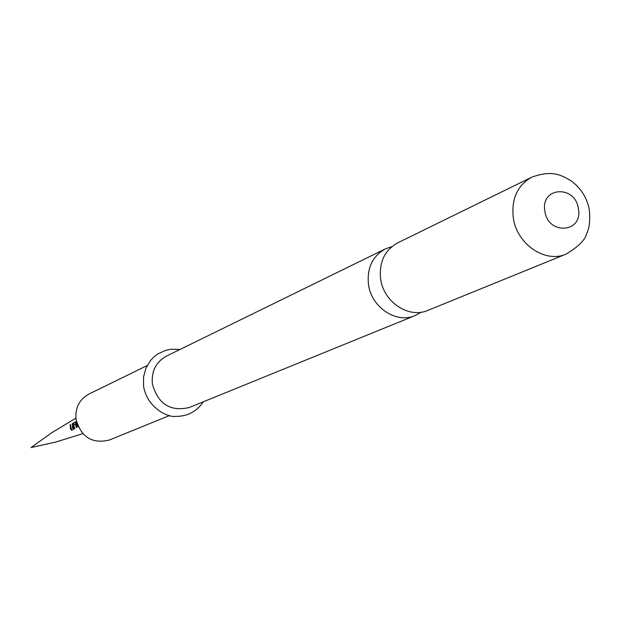 <?xml version="1.0" encoding="UTF-8"?>
<svg xmlns="http://www.w3.org/2000/svg" width="621" height="621" viewBox="0 0 621 621"><rect width="100%" height="100%" fill="white"/><g stroke="black" fill="none" stroke-linecap="round" stroke-linejoin="round"><path stroke-width="0.93" d="M70.53 429.142L70.126 424.78L70.615 424.508L70.941 428.692L72.556 427.931L72.277 423.584L72.773 423.305L73.325 429.484L71.694 430.415L70.53 429.142L70.126 424.78M74.303 428.932L73.193 424.958L73.806 422.722L75.576 421.721L76.841 427.45L76.305 427.59L75.358 423.871L73.72 424.78L74.768 428.645L74.303 428.932M78.23 426.821L76.763 425.517L76.507 421.892M77.043 423.794L77.252 424.974M147.185 365.544L88.857 394.11C79.379 399.427 75.094 407.772 75.995 419.167C81.033 437.153 92.172 444.108 109.412 440.017L169.572 415.527M415.185 315.546L189.366 407.469C170.387 411.925 158.052 404.092 152.362 383.988C151.291 371.273 155.964 361.996 166.381 356.144L385.346 248.905C372.476 256.178 366.848 268.024 368.47 284.441C371.257 307.395 396.408 323.999 415.185 315.546L421.201 312.208M391.835 246.638L385.346 248.905M427.869 310.384C408.897 318.922 383.467 302.085 380.626 278.845C378.965 262.217 384.64 250.232 397.642 242.881L531.731 177.21C517.386 185.345 511.238 198.86 513.288 217.738C516.742 244.138 545.23 263.545 566.158 254.082L427.869 310.384M78.137 426.868L76.763 425.517M77.043 425.447L76.725 422.738M74.543 428.785L73.55 425.789L73.806 422.722M74.093 422.792L75.739 421.861M76.81 427.395L75.358 423.871M73.325 429.484L71.935 430.268L70.802 429.049M70.941 428.692L72.828 427.846L72.735 423.553M544.858 211.132C540.216 186.851 575.364 184.577 578.415 208.757C583.204 232.852 548.009 235.553 544.858 211.132M82.818 433.668L55.983 441.973L31.05 447.555L51.815 432.674L75.886 418.181M179.958 349.491L171.342 349.196L165.737 350.314L157.975 353.854L153.457 357.362L150.569 360.459L145.958 368.098L143.552 376.869L143.567 386.115M203.362 401.771C196.678 411.638 187.395 416.505 175.518 416.388C167.453 417.685 146.82 407.143 143.591 386.254M566.158 254.082C578.423 246.731 585.277 239.861 586.729 233.465C589.484 228.101 590.323 220.075 589.244 209.386C586.892 197.618 580.899 188.147 571.266 180.967C561.423 175.122 552.232 169.688 531.731 177.21"/></g></svg>
